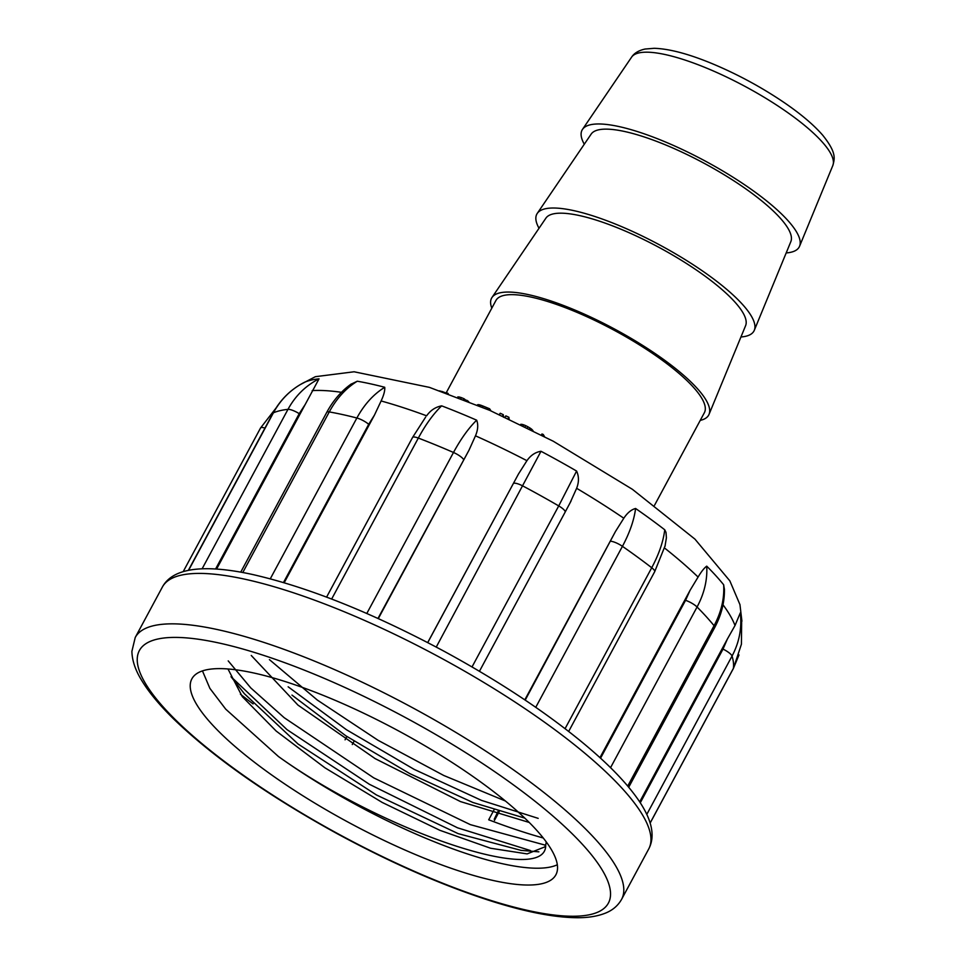 <?xml version="1.0" encoding="UTF-8"?>
<svg xmlns="http://www.w3.org/2000/svg" width="966" height="966" viewBox="0 0 966 966"><rect width="100%" height="100%" fill="white"/><g stroke="black" fill="none" stroke-linecap="round" stroke-linejoin="round"><path stroke-width="1.45" d="M654.55 505.254L704.371 412.711A118.371 29.849 -151.7 0 0 572.947 310.69A118.371 29.849 -151.7 0 0 495.932 300.486L446.28 392.691M700.241 420.379A123.298 31.093 -151.7 0 0 709.056 414.317A123.298 31.093 -151.7 0 0 571.812 308.77A123.298 31.093 -151.7 0 0 492.008 297.456A123.298 31.093 -151.7 0 0 491.803 308.142M709.056 414.317L745.607 325.663A113.433 28.606 -151.7 0 0 619.327 228.556A113.433 28.606 -151.7 0 0 545.911 218.135L492.008 297.456M740.934 336.977A123.298 31.093 -151.7 0 0 754.313 330.275A123.298 31.093 -151.7 0 0 617.057 224.728A123.298 31.093 -151.7 0 0 537.265 213.401A123.298 31.093 -151.7 0 0 539.028 228.266M754.313 330.275L790.852 241.609A113.433 28.606 -151.7 0 0 664.584 144.514A113.433 28.606 -151.7 0 0 591.168 134.093L537.265 213.401M786.191 252.935A123.298 31.093 -151.7 0 0 799.57 246.233A123.298 31.093 -151.7 0 0 662.314 140.686A123.298 31.093 -151.7 0 0 582.51 129.359A123.298 31.093 -151.7 0 0 584.285 144.224M498.094 811.295L494.254 819.18L498.444 811.404M640.277 802.782L723.015 649.104L727.41 638.973L735.017 625.509L740.306 612.879A252.947 63.78 28.3 0 1 741.683 619.085L741.417 644.237L733.399 668.351A266.326 67.149 -151.7 0 0 732.047 656.059L646.797 814.398M304.411 382.319L304.544 382.258A252.947 63.78 28.3 0 1 319.034 378.829L305.232 404.428L299.219 413.665L215.587 568.998M350.791 384.323L357.275 381.22A252.947 63.78 28.3 0 1 384.734 387.281C385.048 390.578 383.828 395.142 381.111 400.962L374.482 415.054L368.698 424.303L283.497 582.522M381.111 400.962A256.461 64.662 -151.7 0 1 426.634 415.815C430.474 410.357 435.473 407.036 441.655 405.853A252.947 63.78 28.3 0 1 476.661 420.186C478.387 424.617 478.001 429.834 475.477 435.823L469.029 450.132L377.984 618.445M427.745 642.607L518.464 474.028L526.929 460.685C530.708 455.288 535.393 452.16 540.996 451.279A252.947 63.78 28.3 0 1 576.593 471.058C579.045 476.407 579.045 482.155 576.63 488.301L570.133 502.731M525.202 700.121L615.475 531.493L623.807 518.235C627.393 512.825 631.317 509.577 635.592 508.49A252.947 63.78 28.3 0 1 664.741 529.791L665.997 532.363L666.395 537.893L664.946 546.539M600.55 758.201L685.558 600.333L690.038 590.371L698.08 577.064C701.376 571.546 704.262 567.923 706.726 566.161A252.947 63.78 28.3 0 1 723.655 584.768L724.428 589.683M499.193 811.633L494.471 820.388A9.865 2.487 -151.7 0 0 494.254 819.18M727.41 638.973L639.685 801.877M690.038 590.371L599.958 757.658M615.475 531.493L524.816 699.855M518.464 474.028L427.697 642.583M378.31 618.602L469.029 450.132M425.656 417.07L412.554 437.477A9.865 2.487 28.3 0 1 418.326 438.069L331.652 599.041M284.197 582.727L374.482 415.054M216.589 569.059L305.232 404.428M345.067 739.823L346.915 736.527M557.322 864.763A206.7 52.116 28.3 0 1 278.462 756.535C383.659 831.847 547.517 887.162 545.693 844.803A183.781 46.332 -151.7 0 0 546.201 841.845M251.257 655.467L297.951 705.083L375.146 758.624L460.516 801.599L529.247 822.464M227.976 668.967L242.285 696.643L276.191 731.069L324.999 767.849L382.174 802.42L439.916 830.325L490.595 848.245L527.134 853.896L544.884 846.88L545.693 844.803M520.964 850.346L458.162 833.634L376.426 794.946L298.035 743.989L244.35 693.697L231.019 676.707L287.059 729.68L369.338 784.259L457.558 827.814L530.394 850.539M524.804 818.117L472.869 802.468L409.91 773.669L345.925 735.863L291.961 695.097M551.296 849.488A206.7 52.116 28.3 0 1 555.873 874.822A206.7 52.116 28.3 0 1 349.173 822.718A206.7 52.116 28.3 0 1 191.884 678.832A206.7 52.116 28.3 0 1 362.25 712.534A206.7 52.116 28.3 0 1 551.296 849.488M202.462 670.899L209.876 688.36L225.718 709.153L278.462 756.535M228.205 660.889L250.762 687.901L284.197 717.702L373.757 777.872L470.333 824.638L545.512 845.226M538.183 818.359L481.515 800.391L414.185 769.383L346.553 729.789L288.146 686.802M269.429 659.621L317.343 700.072L378.104 740.318L443.768 775.481L505.387 800.995M202.123 568.793L287.977 409.355C295.367 395.819 305.715 385.651 319.034 378.829M304.544 382.258C291.177 389.081 280.804 399.26 273.414 412.796L188.599 570.302M270.287 578.803L356.865 418.012C364.23 404.476 373.528 394.237 384.734 387.281M357.275 381.22C345.973 388.163 336.627 398.403 329.261 411.927L242.792 572.512M366.802 613.482L453.489 452.474C460.83 438.938 468.546 428.167 476.661 420.186M441.655 405.853C433.432 413.786 425.656 424.533 418.326 438.069A266.326 67.149 -151.7 0 1 453.489 452.474A9.865 2.487 28.3 0 1 463.571 459.49M472.024 666.938L558.722 505.918L576.593 471.058M540.996 451.279L436.246 647.075M565.074 728.666L651.724 567.742C658.993 554.158 663.328 541.503 664.741 529.791M635.592 508.49C634.082 520.131 629.699 532.749 622.43 546.333L535.756 707.317M627.731 786.058L714.067 625.714C721.3 612.106 724.5 598.461 723.655 584.768M706.726 566.161C707.523 579.793 704.299 593.414 697.066 607.01L610.548 767.68M740.306 612.879C742.033 628.045 739.28 642.438 732.047 656.059A9.865 2.487 28.3 0 0 723.015 649.104M439.433 390.844L441.873 391.532M441.933 391.435L446.075 393.017M446.256 392.691L447.451 393.512M447.656 393.138L448.357 393.838M457.824 396.917L459.128 396.978L458.741 397.69M459.128 396.978L461.337 397.618L460.867 398.499M461.337 397.618L464.054 398.753L463.62 399.562M464.054 398.753L466.542 400.709M466.771 400.262L468.655 401.554M477.518 404.79L478.206 404.633L477.856 405.297M478.206 404.633L479.341 404.778L478.846 405.708M479.341 404.778L480.959 405.261L480.368 406.348M480.959 405.261L483.012 406.058L482.408 407.205M483.012 406.058L489.665 408.799L489.001 410.031M489.665 408.799L489.677 410.321M490.124 409.499L490.909 410.864M499.47 414.655L500.231 413.255L499.277 414.571M500.231 413.255L503.238 414.643L502.489 416.032M503.238 414.643L502.646 416.105M503.346 414.8L503.02 416.274M503.371 415.634L503.105 416.31M503.383 415.778L503.697 417.312M505.121 417.24L505.858 415.863L504.928 417.143M505.858 415.863L508.865 417.252L508.128 418.628M508.865 417.252L508.285 418.701M508.973 417.409L508.659 418.87M508.997 418.242L508.744 418.906M509.022 418.387L509.324 419.908M520.734 424.315L522.014 424.364L521.64 425.052M522.014 424.364L523.765 424.859L523.246 425.837M523.765 424.859L525.709 425.656L525.118 426.755M525.709 425.656L527.883 426.767L527.303 427.829M527.883 426.767L529.936 427.974L529.44 428.892M529.936 427.974L531.686 429.218L531.348 429.846M531.686 429.218L533.027 430.691M542.626 435.606L543.242 434.459L541.95 433.975L541.419 434.978M543.242 434.459L544.498 436.584M631.571 57.187C634.215 53.142 638.719 50.425 645.095 49.037L654.187 48.3C669.003 48.759 687.985 53.722 711.097 63.201C736.925 73.911 761.377 87.097 784.464 102.77C801.092 114.169 813.867 125 822.766 135.276C836.604 152.628 834.781 158.448 832.813 165.548A114.326 28.823 -151.7 0 0 705.554 67.68A114.326 28.823 -151.7 0 0 631.571 57.187L582.51 129.359M735.017 625.509A256.461 64.662 -151.7 0 0 729.765 614.847A256.461 64.662 -151.7 0 0 723.003 604.764M341.445 392.317A256.461 64.662 -151.7 0 0 312.187 390.602M526.929 460.685A256.461 64.662 -151.7 0 0 475.477 435.823M623.807 518.235A256.461 64.662 -151.7 0 0 576.63 488.301M698.08 577.064A256.461 64.662 -151.7 0 0 664.705 548.133M543.242 837.993A266.326 67.149 28.3 0 1 488.699 819.796L493.988 809.979M135.228 637.488A276.191 69.637 28.3 0 1 411.419 707.112A276.191 69.637 28.3 0 1 621.585 899.358L648.741 848.933A276.191 69.637 -151.7 0 0 438.576 656.687A276.191 69.637 -151.7 0 0 162.373 587.05L135.228 637.488L131.895 651.35C132.113 660.37 135.252 669.861 141.326 679.822C148.619 692.03 159.595 705.265 174.23 719.537C214.259 757.924 268.693 796.032 337.532 833.875C392.619 863.701 444.541 886.317 493.312 901.713C526.301 912.013 553.808 917.338 575.833 917.7C587.425 917.905 597.278 916.384 605.416 913.136C612.601 910.286 617.986 905.685 621.585 899.358M240.413 694.204A276.191 69.637 -151.7 0 0 253.092 703.924M145.286 683.203A266.326 67.149 -151.7 0 0 541.189 913.112A266.326 67.149 -151.7 0 0 435.159 734.172A266.326 67.149 -151.7 0 0 145.286 683.203M352.288 744.532L354.087 741.2M260.482 428.204A9.865 2.487 28.3 0 1 260.554 427.974A9.865 2.487 28.3 0 1 264.962 428.083M299.219 413.665A9.865 2.487 28.3 0 0 287.977 409.355A266.326 67.149 -151.7 0 0 273.414 412.796A9.865 2.487 28.3 0 0 273.004 413.134C280.49 399.489 290.983 389.201 304.483 382.282M368.698 424.303A9.865 2.487 28.3 0 0 356.865 418.012A266.326 67.149 -151.7 0 0 329.261 411.927A9.865 2.487 28.3 0 0 326.786 412.301C333.222 400.431 341.409 390.976 351.322 383.937M479.438 671.298L565.122 512.161A9.865 2.487 28.3 0 0 558.722 505.918A266.326 67.149 -151.7 0 0 522.956 486.043A9.865 2.487 28.3 0 0 513.381 483.568M568.672 731.431L654.682 571.703A9.865 2.487 28.3 0 0 651.724 567.742A266.326 67.149 -151.7 0 0 622.43 546.333A9.865 2.487 28.3 0 0 610.741 541.25M628.709 787.242L714.707 627.526A9.865 2.487 28.3 0 0 714.067 625.714A266.326 67.149 -151.7 0 0 697.066 607.01A9.865 2.487 28.3 0 0 685.558 600.333M650.13 823.008L733.399 668.351A9.865 2.487 28.3 0 1 733.327 668.581A9.865 2.487 28.3 0 1 733.182 668.762M832.813 165.548L799.57 246.233M300.064 384.71L315.363 376.692L354.111 371.777L429.459 387.378L489.871 410.405L553.276 441.233L632.404 489.315L694.928 539.113L729.849 580.868L739.956 604.631L741.912 621.186M520.976 850.358L538.871 851.831M648.741 848.933C655.359 836.387 652.122 820.375 639.033 800.899C626.874 783.003 607.735 763.309 581.617 741.803C543.182 710.36 497.055 680.028 443.273 650.83C372.091 612.782 308.649 587.364 252.923 574.577C235.861 570.821 220.864 568.865 207.944 568.72C184.301 568.539 169.11 574.649 162.373 587.05M183.202 571.643L260.554 427.974L275.962 408.135M188.358 570.351L273.004 413.134M240.727 572.138L326.786 412.301M326.593 597.109L412.554 437.477M565.122 512.161L571.027 501.064M665.236 545.44L654.682 571.703M724.403 588.898C724.681 602.023 721.445 614.895 714.707 627.526M650.154 823.068L733.327 668.581L738.99 654.96"/></g></svg>
